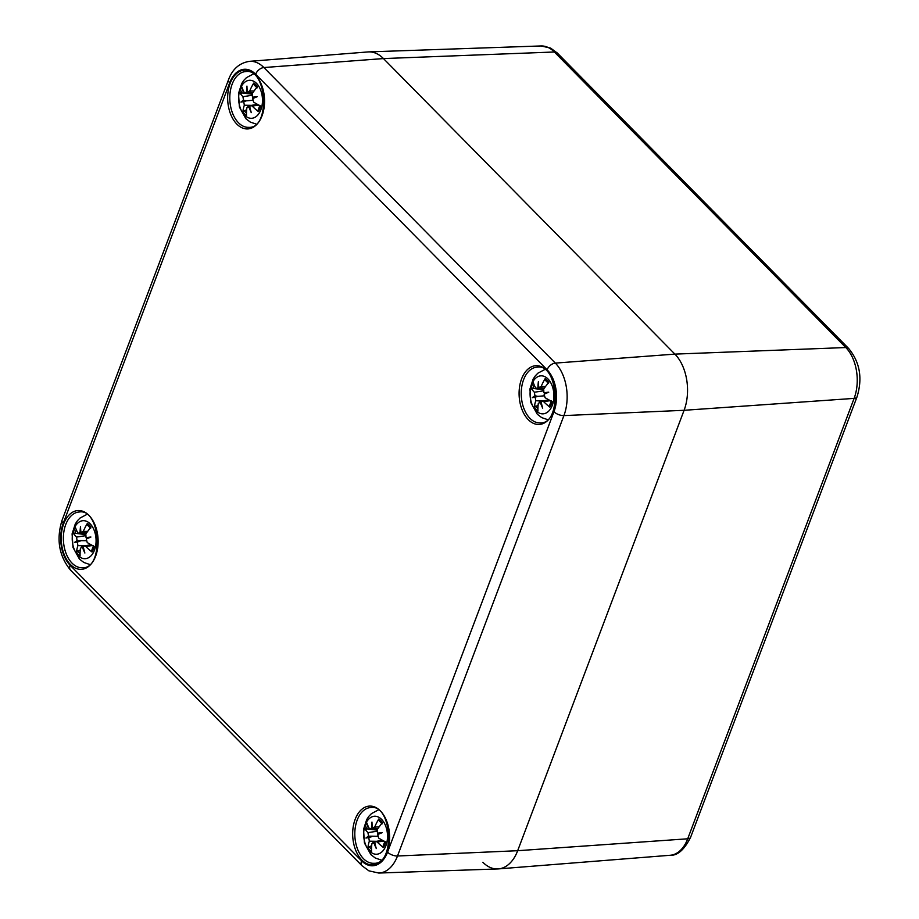 <?xml version="1.0" encoding="UTF-8"?>
<svg xmlns="http://www.w3.org/2000/svg" width="919" height="919" viewBox="0 0 919 919"><rect width="100%" height="100%" fill="white"/><g stroke="black" fill="none" stroke-linecap="round" stroke-linejoin="round"><path stroke-width="1.38" d="M553.962 411.746A7.616 3.446 20.7 0 0 563.921 415.595A37.943 23.722 -93.3 0 0 555.329 363.097A7.616 4.848 135.4 0 0 547.092 369.783A30.327 18.966 86.7 0 1 553.962 411.746L387.554 852.154A30.327 18.966 86.7 0 1 361.558 860.793A7.616 4.848 135.4 0 0 362.063 865.801L368.898 870.833L378.777 873.05L497.638 868.949A40.597 25.387 -93.3 0 0 517.673 850.707L684.092 410.299A40.597 25.387 -93.3 0 0 674.902 354.114L383.464 58.575L554.364 51.992L845.802 347.543A7.616 4.848 135.4 0 1 848.719 348.554L557.282 53.003A7.616 4.848 135.4 0 0 554.364 51.992A36.749 22.975 86.7 0 0 541.015 45.95L368.703 51.889A40.597 25.387 86.7 0 1 383.464 58.575L674.902 354.114A40.597 25.387 86.7 0 1 684.092 410.299L517.673 850.707A40.597 25.387 86.7 0 1 498.339 868.914A40.597 25.387 86.7 0 1 482.877 862.275M387.554 852.154A7.616 3.446 20.7 0 0 397.502 856.003L563.921 415.595L684.092 410.299L854.119 398.387L687.711 838.794A7.616 3.446 20.7 0 0 690.606 837.301L857.013 396.905A7.616 3.446 -159.3 0 1 854.119 398.387A36.749 22.975 86.7 0 0 845.802 347.543L674.902 354.114L555.329 363.097L263.891 67.546L383.464 58.575A40.597 25.387 -93.3 0 0 368.002 51.935L249.44 61.343C239.377 62.974 232.381 69.143 228.475 79.85A7.616 3.446 -159.3 0 0 229.67 82.871A30.327 18.966 86.7 0 1 255.654 74.232A7.616 4.848 -44.6 0 1 263.891 67.546A37.943 23.722 -93.3 0 0 249.44 61.343M535.995 410.713A19.035 11.901 86.7 0 1 536.076 377.835A19.035 11.901 86.7 0 1 553.927 395.951A19.035 11.901 86.7 0 1 535.995 410.713M535.18 397.157A50.2 2.022 165.8 0 1 532.342 397.64L537.868 396.365L535.18 397.157L535.766 400.776A50.648 31.349 147.4 0 0 534.295 407.404L538.109 405.164M532.342 397.64A50.2 14.853 -4.1 0 1 534.95 395.756L537.868 396.365L543.945 395.848M538.925 387.726L535.846 388.323A50.648 24.308 -148.8 0 1 533.284 382.568A17.576 10.994 -93.3 0 0 531.159 388.186A50.648 20.861 10.6 0 0 534.364 392.241L534.95 395.756M543.577 389.311L535.846 388.323M537.925 387.887A50.2 43.882 -103.6 0 1 538.385 381.649A50.2 31.97 68.6 0 0 538.787 387.6L541.13 386.566L545.518 386.531M544.301 388.22L538.787 387.6M548.494 383.464L545.335 380.236L545.174 378.617A50.648 37.725 130.1 0 0 541.13 386.566M546.518 393.148L543.899 392.781L543.68 389.139A50.648 25.835 -40.5 0 1 548.827 382.315A17.576 10.994 -93.3 0 0 545.174 378.617M543.899 392.781A50.2 8.88 1.5 0 1 548.758 392.183A50.2 3.952 160.1 0 0 544.128 394.182L545.07 397.686A50.648 15.336 -161.4 0 0 551.974 401.523A17.576 10.994 -93.3 0 1 549.849 407.14L549.39 406.026L551.32 400.902M534.295 407.404A17.576 10.994 -93.3 0 0 537.948 411.103A50.648 32.211 -56.9 0 1 538.304 403.361L540.292 402.35A50.2 42.871 -120.7 0 0 542.715 408.174A50.2 32.981 80.1 0 1 541.153 402.051L542.199 401.029L543.588 401.592A50.648 29.833 23.2 0 0 549.849 407.14M541.348 401.649L539.269 401.994L541.211 402.327M543.37 389.736L531.159 388.186M244.557 115.162A19.035 11.901 86.7 0 1 244.638 82.285A19.035 11.901 86.7 0 1 262.489 100.401A19.035 11.901 86.7 0 1 244.557 115.162M243.742 101.607A50.2 2.022 165.8 0 1 240.904 102.089L246.43 100.814L243.742 101.607L244.328 105.225A50.648 31.349 147.4 0 0 242.857 111.854L246.671 109.614M240.904 102.089A50.2 14.853 -4.1 0 1 243.512 100.205L246.43 100.814L252.507 100.297M247.487 92.176L244.408 92.773A50.648 24.308 -148.8 0 1 241.846 87.018A17.576 10.994 -93.3 0 0 239.721 92.635A50.648 20.861 10.6 0 0 242.926 96.69L243.512 100.205M252.128 93.761L244.408 92.773M246.487 92.337A50.2 43.882 -103.6 0 1 246.947 86.099A50.2 31.97 68.6 0 0 247.349 92.049L249.692 91.015L254.081 90.981M252.863 92.67L247.349 92.049M257.056 87.914L253.897 84.686L253.736 83.066A50.648 37.725 130.1 0 0 249.692 91.015M255.08 97.598L252.461 97.23L252.231 93.589A50.648 25.835 -40.5 0 1 257.389 86.765A17.576 10.994 -93.3 0 0 253.736 83.066M252.461 97.23A50.2 8.88 1.5 0 1 257.32 96.633A50.2 3.952 160.1 0 0 252.691 98.632L253.633 102.135A50.648 15.336 -161.4 0 0 260.536 105.972A17.576 10.994 -93.3 0 1 258.411 111.59L257.952 110.475L259.882 105.352M242.857 111.854A17.576 10.994 -93.3 0 0 246.51 115.553A50.648 32.211 -56.9 0 1 246.866 107.81L248.854 106.799A50.2 42.871 -120.7 0 0 251.278 112.623A50.2 32.981 80.1 0 1 249.715 106.512L250.749 105.478L252.151 106.053A50.648 29.833 23.2 0 0 258.411 111.59M249.911 106.099L247.831 106.443L249.773 106.776M251.932 94.186L239.721 92.635M369.587 851.109A19.035 11.901 86.7 0 1 369.656 818.243A19.035 11.901 86.7 0 1 387.519 836.347A19.035 11.901 86.7 0 1 369.587 851.109M368.76 837.565A50.2 2.022 165.8 0 1 365.923 838.048L371.46 836.761L368.76 837.565L369.346 841.184A50.648 31.349 147.4 0 0 367.887 847.8L371.701 845.56M365.923 838.048A50.2 14.853 -4.1 0 1 368.53 836.164L377.537 836.256M372.517 828.122L369.427 828.731A50.648 24.308 -148.8 0 1 366.865 822.964A17.576 10.994 -93.3 0 0 364.74 828.593A50.648 20.861 10.6 0 0 367.956 832.637L368.53 836.164M377.158 829.708L369.427 828.731M371.506 828.283A50.2 43.882 -103.6 0 1 371.965 822.057A50.2 31.97 68.6 0 0 372.379 827.996L374.722 826.962L379.099 826.928M377.893 828.628L372.379 827.996M381.833 823.424A15.761 9.856 86.7 0 0 378.927 820.644L378.766 819.013A50.648 37.725 130.1 0 0 374.722 826.962M380.098 833.544L377.491 833.188L377.261 829.547A50.648 25.835 -40.5 0 1 382.407 822.712A17.576 10.994 -93.3 0 0 378.766 819.013M377.491 833.188A50.2 8.88 1.5 0 1 382.35 832.58A50.2 3.952 160.1 0 0 377.72 834.578L378.662 838.082A50.648 15.336 -161.4 0 0 385.555 841.919A17.576 10.994 -93.3 0 1 383.43 847.548L382.982 846.433L384.912 841.31M367.887 847.8A17.576 10.994 -93.3 0 0 371.54 851.499A50.648 32.211 -56.9 0 1 371.885 843.757L373.872 842.746A50.2 42.871 -120.7 0 0 376.308 848.57A50.2 32.981 80.1 0 1 374.745 842.459L375.779 841.436L377.181 841.999A50.648 29.833 23.2 0 0 383.43 847.548M374.929 842.045L372.861 842.401L374.803 842.723M376.962 830.144L364.74 828.593M78.149 555.558A19.035 11.901 86.7 0 1 78.218 522.693A19.035 11.901 86.7 0 1 96.081 540.797A19.035 11.901 86.7 0 1 78.149 555.558M77.322 542.015A50.2 2.022 165.8 0 1 74.485 542.497L80.022 541.211L77.322 542.015L77.908 545.633A50.648 31.349 147.4 0 0 76.449 552.25L80.263 550.01M74.485 542.497A50.2 14.853 -4.1 0 1 77.093 540.613L86.099 540.705M81.079 532.572L77.989 533.181A50.648 24.308 -148.8 0 1 75.427 527.414A17.576 10.994 -93.3 0 0 73.302 533.043A50.648 20.861 10.6 0 0 76.518 537.087L77.093 540.613M85.72 534.157L77.989 533.181M80.068 532.733A50.2 43.882 -103.6 0 1 80.527 526.507A50.2 31.97 68.6 0 0 80.941 532.446L83.284 531.423L87.661 531.377M86.455 533.077L80.941 532.446M90.395 527.874A15.761 9.856 86.7 0 0 87.489 525.094L87.328 523.462A50.648 37.725 130.1 0 0 83.284 531.423M88.661 537.994L86.053 537.638L85.823 533.996A50.648 25.835 -40.5 0 1 90.97 527.161A17.576 10.994 -93.3 0 0 87.328 523.462M86.053 537.638A50.2 8.88 1.5 0 1 90.912 537.029A50.2 3.952 160.1 0 0 86.283 539.028L87.225 542.532A50.648 15.336 -161.4 0 0 94.117 546.38A17.576 10.994 -93.3 0 1 91.992 551.997L91.544 550.883L93.474 545.76M76.449 552.25A17.576 10.994 -93.3 0 0 80.091 555.949A50.648 32.211 -56.9 0 1 80.447 548.206L82.434 547.196A50.2 42.871 -120.7 0 0 84.87 553.02A50.2 32.981 80.1 0 1 83.307 546.908L84.341 545.886L85.743 546.449A50.648 29.833 23.2 0 0 91.992 551.997M83.491 546.495L81.423 546.851L83.365 547.173M85.524 534.594L73.302 533.043M378.777 873.05A37.943 23.722 -93.3 0 0 397.502 856.003L517.673 850.707L687.711 838.794A36.749 22.975 86.7 0 1 670.215 855.267L498.339 868.914M361.558 860.793L70.12 565.242A7.616 4.848 135.4 0 0 70.625 570.251L362.063 865.801M70.12 565.242A30.327 18.966 86.7 0 1 63.25 523.279A7.616 3.446 -159.3 0 1 62.055 520.246C56.162 539.419 59.011 556.087 70.625 570.251M63.25 523.279L229.67 82.871M255.654 74.232L547.092 369.783M521.59 378.915A29.431 18.403 -93.3 0 0 537.466 424.44A29.431 18.403 -93.3 0 0 553.548 381.902A29.431 18.403 -93.3 0 0 521.59 378.915M63.733 523.761A29.431 18.403 -93.3 0 0 79.62 569.298A29.431 18.403 -93.3 0 0 95.691 526.748A29.431 18.403 -93.3 0 0 63.733 523.761M355.171 819.311A29.431 18.403 -93.3 0 0 371.058 864.848A29.431 18.403 -93.3 0 0 387.129 822.298A29.431 18.403 -93.3 0 0 355.171 819.311M230.152 83.365A29.431 18.403 -93.3 0 0 246.028 128.89A29.431 18.403 -93.3 0 0 262.11 86.352A29.431 18.403 -93.3 0 0 230.152 83.365M523.6 379.685A27.915 17.45 86.7 0 1 537.133 367.152C558.511 363.304 561.98 424.291 540.303 422.889A27.915 17.45 86.7 0 1 523.968 408.679A27.915 17.45 86.7 0 1 523.6 379.685M232.162 84.134A27.915 17.45 86.7 0 1 245.695 71.602C267.061 67.753 270.531 128.74 248.865 127.339A27.915 17.45 86.7 0 1 232.53 113.129A27.915 17.45 86.7 0 1 232.162 84.134M65.743 524.531A27.915 17.45 86.7 0 1 79.287 511.998C100.653 508.15 104.123 569.137 82.457 567.735A27.915 17.45 86.7 0 1 66.111 553.537A27.915 17.45 86.7 0 1 65.743 524.531M357.181 820.081A27.915 17.45 86.7 0 1 370.725 807.548C392.091 803.7 395.561 864.687 373.895 863.286A27.915 17.45 86.7 0 1 357.548 849.087A27.915 17.45 86.7 0 1 357.181 820.081M537.925 408.691A15.761 9.856 86.7 0 1 535.593 406.049M545.346 380.248A15.761 9.856 86.7 0 1 548.241 383.016M532.779 388.875A15.761 9.856 86.7 0 1 534.146 384.843M534.364 392.241L543.175 390.885M535.766 400.776L542.968 400.902M543.588 401.592L550.355 400.684M246.487 113.14A15.761 9.856 86.7 0 1 244.155 110.498M253.908 84.697A15.761 9.856 86.7 0 1 256.803 87.466M241.341 93.324A15.761 9.856 86.7 0 1 242.708 89.292M242.926 96.69L251.737 95.335M244.328 105.225L251.53 105.352M252.151 106.053L258.917 105.134M371.517 849.087A15.761 9.856 86.7 0 1 369.174 846.456M366.371 829.283A15.761 9.856 86.7 0 1 367.726 825.251M367.956 832.637L376.756 831.281M369.346 841.184L376.56 841.299M377.181 841.999L383.947 841.08M80.079 553.537A15.761 9.856 86.7 0 1 77.736 550.906M74.933 533.732A15.761 9.856 86.7 0 1 76.288 529.7M76.518 537.087L85.318 535.731M77.908 545.633L85.122 545.748M85.743 546.449L92.509 545.53M848.719 348.554C859.954 362.258 862.723 378.375 857.013 396.905M541.015 45.95L550.63 48.11L557.282 53.003M690.606 837.301C684.299 849.765 677.498 855.75 670.215 855.267M62.055 520.246L228.475 79.85M544.68 369.587L537.879 373.194L535.34 375.814L533.123 379.122L529.941 389.036L530.849 402.591L537.305 414.239L541.728 417.628L547.529 419.604M542.187 401.029L548.896 399.891M253.242 74.037L246.441 77.644L243.903 80.263L241.686 83.572L238.503 93.485L239.411 107.041L245.867 118.7L250.29 122.078L256.091 124.054M250.749 105.478L257.446 104.341M378.26 809.995L371.471 813.602L368.921 816.221L366.715 819.53L363.533 829.432L364.429 842.987L370.885 854.647L375.32 858.036L381.109 860.012M378.915 820.644L382.086 823.861M375.779 841.436L382.476 840.288M86.823 514.445L80.033 518.052L77.483 520.671L75.278 523.979L72.096 533.882L72.992 547.437L79.448 559.097L83.87 562.485L89.671 564.461M87.477 525.094L90.648 528.322M84.341 545.886L91.038 544.737"/></g></svg>
